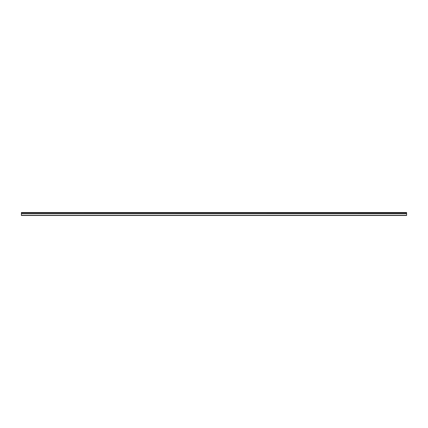 <?xml version="1.0" encoding="UTF-8"?>
<svg xmlns="http://www.w3.org/2000/svg" width="428" height="428" viewBox="0 0 428 428"><rect width="100%" height="100%" fill="white"/><g stroke="black" fill="none" stroke-linecap="round" stroke-linejoin="round"><path stroke-width="0.64" d="M21.4 212.855L21.4 212.513L406.6 212.513L406.6 212.855L21.4 212.855L406.6 212.903L406.6 213.663L21.4 213.663L21.4 215.487L406.6 215.487L406.6 213.663M21.4 212.903L21.4 213.663M21.4 215.311L406.6 215.311M406.6 212.614L21.4 212.614M21.4 213.706L406.6 213.706"/></g></svg>
